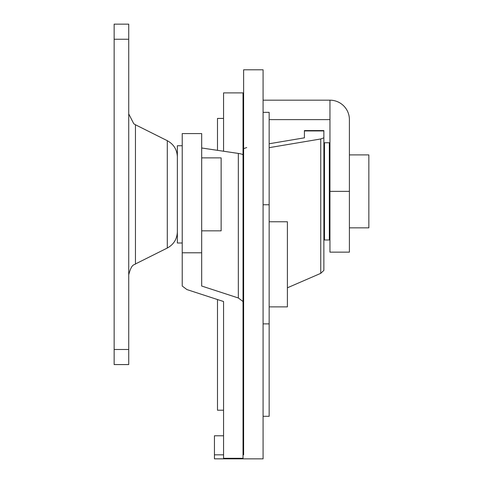 <?xml version="1.0" encoding="UTF-8"?>
<svg xmlns="http://www.w3.org/2000/svg" width="483" height="483" viewBox="0 0 483 483"><rect width="100%" height="100%" fill="white"/><g stroke="black" fill="none" stroke-linecap="round" stroke-linejoin="round"><path stroke-width="0.72" d="M238.336 153.425A19.453 2.469 0 0 1 243.021 155.031L243.021 458.295L223.569 458.295L223.569 301.525L186.909 289.571L182.23 286.033L182.23 133.574L201.683 133.574L201.683 286.033L238.336 297.987L238.336 153.425L201.683 147.991M223.569 151.233L223.569 92.893L243.021 92.893L243.021 178.505M223.569 301.525L223.569 432.213M243.021 301.525L238.336 297.987M269.158 147.659L320.754 138.971L323.87 137.824L323.87 130.935L323.87 210.817M304.417 130.935L323.87 130.935L323.87 130.579L304.417 130.579L304.417 137.824L269.158 143.759M243.625 458.85L263.078 458.85L263.078 69.793L243.625 69.793L243.625 454.835L243.021 454.835M246.741 147.532L243.625 148.679M243.625 458.832L214.446 458.832L214.446 454.835L223.569 454.835M323.87 137.824L323.87 270.377L320.754 273.342L287.397 287.802M263.078 112.346L269.158 112.346L269.158 204.756L263.078 204.756M269.158 204.756L269.158 323.882L263.078 323.882M269.158 323.882L269.158 416.298L263.078 416.298M214.446 454.835L214.446 435.781L223.569 435.781M243.021 435.781L243.625 435.781M269.158 221.769L287.397 221.769L287.397 306.874L269.158 306.874M217.489 299.545L217.489 410.218L223.569 410.218M223.569 118.426L217.489 118.426L217.489 150.334M182.23 145.733L177.364 145.733L177.364 242.997L182.23 242.997M114.145 39.244L114.145 364.574L128.732 364.574L128.732 24.15L114.145 24.15L114.145 39.244L128.732 39.244M201.683 157.887L221.136 157.887L221.136 230.838L201.683 230.838M269.158 119.633L329.949 119.633L329.949 100.18L263.078 100.18M243.625 100.18L243.021 100.18M243.625 119.633L243.021 119.633M329.949 100.18A19.453 19.453 0 0 1 349.402 119.633L349.402 252.156L329.949 252.156L329.949 119.633M329.34 191.365L329.34 239.997L324.479 239.997L324.479 142.733L329.34 142.733L329.34 191.365M349.402 154.892L368.855 154.892L368.855 227.843L349.402 227.843M182.23 252.79L201.683 252.79M320.754 273.342L320.754 138.971M177.364 231.725C177.086 239.067 173.723 244.501 167.287 248.039L167.287 140.692L135.457 124.777L135.457 263.953C134.878 265.258 131.787 262.655 128.732 274.827M114.145 349.487L128.732 349.487M349.402 191.365L329.949 191.365M243.021 282.555L243.625 282.555M243.021 246.082L243.625 246.082M135.457 124.777L133.785 123.769L128.732 113.903M167.287 248.039L135.457 263.953M167.287 140.692C173.723 144.224 177.086 149.664 177.364 156.999M323.87 209.604L324.479 209.604M329.34 209.604L329.949 209.604M323.87 173.131L324.479 173.131M329.34 173.131L329.949 173.131"/></g></svg>
